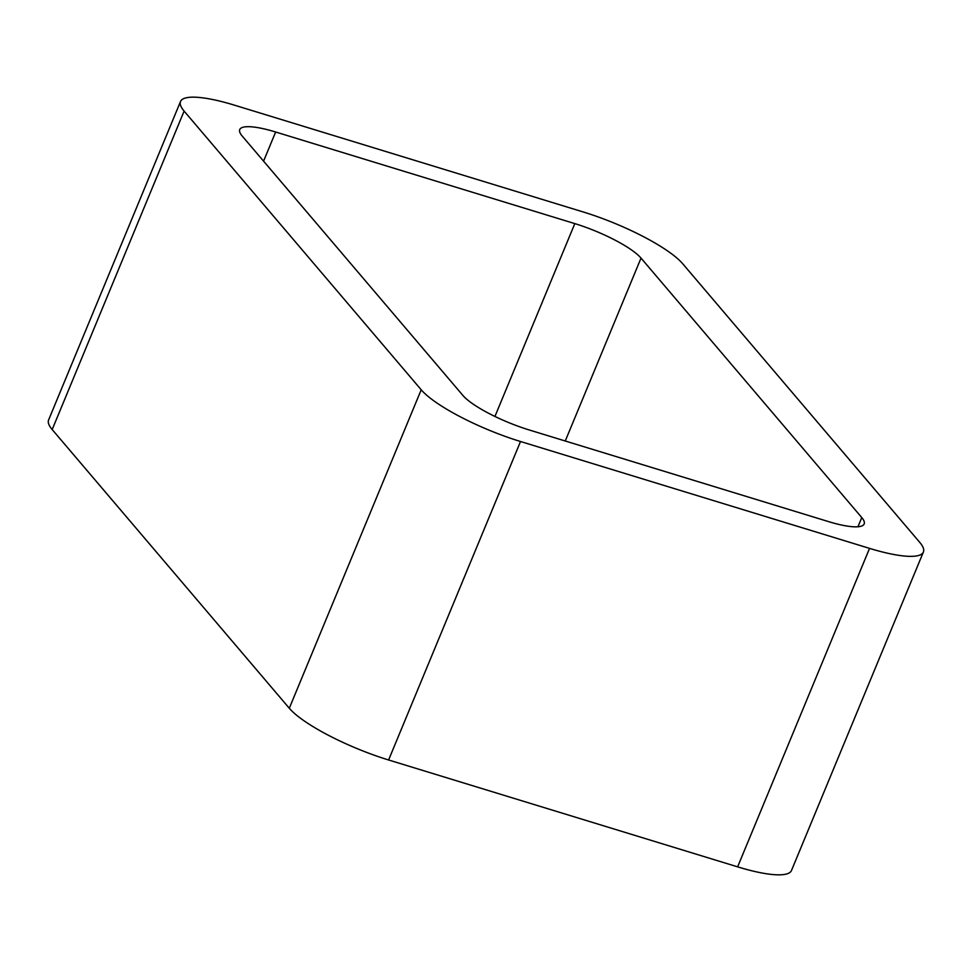 <?xml version="1.0" encoding="UTF-8"?>
<svg xmlns="http://www.w3.org/2000/svg" width="972" height="972" viewBox="0 0 972 972"><rect width="100%" height="100%" fill="white"/><g stroke="black" fill="none" stroke-linecap="round" stroke-linejoin="round"><path stroke-width="1.46" d="M421.204 389.784A84.843 18.796 -157.5 0 0 520.518 441.507L388.606 759.983L737.627 866.854A84.843 18.796 -157.5 0 0 791.487 870.487L923.4 552.011A84.843 18.796 -157.5 0 0 919.816 542.449L682.709 263.752A84.843 18.796 -157.5 0 0 583.394 212.018L234.374 105.146A84.843 18.796 -157.5 0 0 180.513 101.513A84.843 18.796 -157.5 0 0 184.109 111.087L421.204 389.784L289.291 708.248L52.184 429.551A84.843 18.796 -157.5 0 1 48.6 419.989L180.513 101.513M388.606 759.983A84.843 18.796 -157.5 0 1 289.291 708.248M520.518 441.507L869.551 548.378L737.627 866.854M923.4 552.011A84.843 18.796 -157.5 0 1 869.551 548.378M641.022 258.09A56.558 12.527 -157.5 0 0 574.817 223.609L275.647 132.01A56.558 12.527 -157.5 0 0 239.744 129.58A56.558 12.527 -157.5 0 0 242.137 135.959L462.891 395.434A56.558 12.527 -157.5 0 0 529.096 429.928L828.266 521.527A56.558 12.527 -157.5 0 0 864.169 523.944A56.558 12.527 -157.5 0 0 861.775 517.566L641.022 258.09L565.267 440.996M184.109 111.087L52.184 429.551M861.775 517.566L857.96 526.763M574.817 223.609L494.93 416.453M275.647 132.01L263.57 161.158"/></g></svg>
